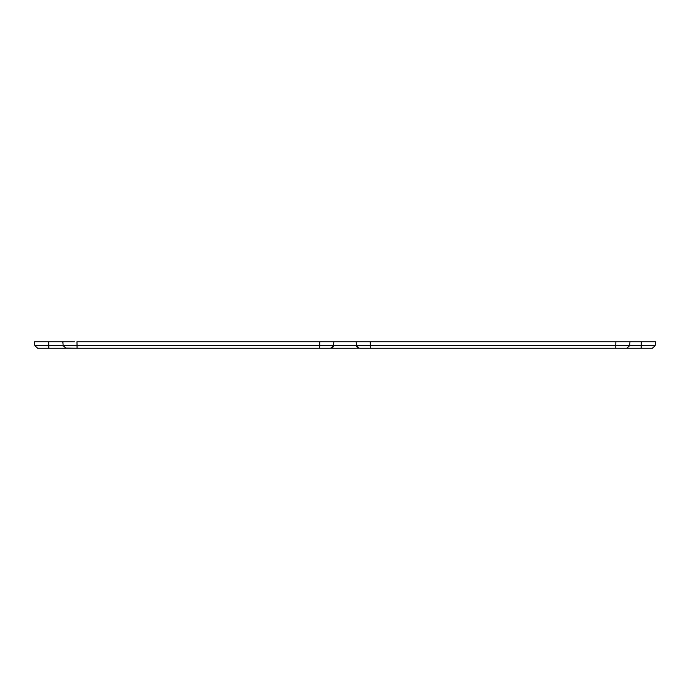 <?xml version="1.0" encoding="UTF-8"?>
<svg xmlns="http://www.w3.org/2000/svg" width="690" height="690" viewBox="0 0 690 690"><rect width="100%" height="100%" fill="white"/><g stroke="black" fill="none" stroke-linecap="round" stroke-linejoin="round"><path stroke-width="1.03" d="M615.618 341.757L77.202 341.757M319.479 341.757L326.543 341.757L319.479 341.757M41.797 341.757L48.861 341.757L41.797 341.757M74.382 341.757L34.5 341.757L34.845 345.673L34.5 341.757M648.203 341.757L641.139 341.757L648.203 341.757M641.372 341.757L641.303 345.673L655.155 345.673L655.5 341.757L615.851 341.757L615.773 345.673L632.48 345.69M619.861 341.757L627.158 341.757M633.256 345.69L629.634 345.699L629.979 341.757M54.898 345.69L57.098 345.69M34.845 345.673L37.648 348.243L34.845 345.673L48.697 345.673L48.628 341.757M76.969 341.757L77.047 345.673L63.187 345.673L65.999 348.243L63.187 345.673L62.842 341.757L63.187 345.673L48.792 345.673L48.723 341.757M65.084 348.088L77.047 348.243L77.047 345.673L333.503 345.673L333.839 341.757L333.503 345.673L330.691 348.243L370.444 348.243L329.699 348.243M623.01 348.243L615.773 348.243L615.773 345.673L370.358 345.673L370.358 348.243L359.309 348.243L356.497 345.673L333.503 345.673A2.82 2.82 0 0 1 330.691 348.243L359.309 348.243A2.82 2.82 0 0 1 356.497 345.673L356.161 341.757L356.497 345.673L370.358 345.673L370.28 341.757M641.277 341.757L641.2 345.673L629.634 345.673L626.822 348.243L615.773 348.243L641.217 348.243M615.687 348.243L641.114 348.243L641.114 345.673M330.691 348.243L77.133 348.243M64.17 348.243L37.648 348.243L48.697 348.243L48.697 345.673L48.792 348.243L74.313 348.243M655.155 345.673L652.352 348.243L626.822 348.243L641.114 348.243M370.358 348.243L615.773 348.243M319.643 348.243L319.72 341.757M48.878 345.673L48.878 348.243M48.887 348.243L48.887 345.673M641.122 345.673L641.122 348.243M641.303 348.243L641.303 345.673L641.2 348.243"/></g></svg>

